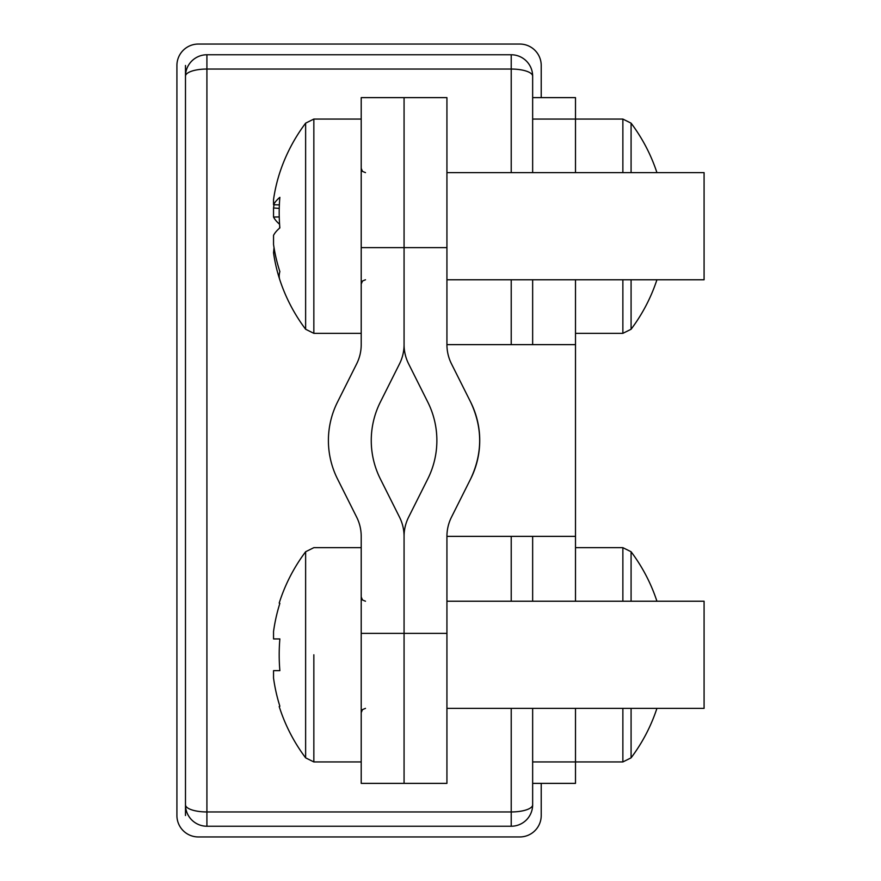 <?xml version="1.0" encoding="UTF-8"?>
<svg xmlns="http://www.w3.org/2000/svg" width="881" height="881" viewBox="0 0 881 881"><rect width="100%" height="100%" fill="white"/><g stroke="black" fill="none" stroke-linecap="round" stroke-linejoin="round"><path stroke-width="1.32" d="M185.484 815.52L185.484 279.773M185.484 226.208L185.484 65.48M185.484 440.5L185.484 76.195A21.43 7.147 180 0 1 206.914 69.048L206.914 811.952A21.43 7.147 180 0 1 185.484 804.805L185.484 440.5M541.22 97.626L541.22 65.48L541.22 97.626M541.22 783.374L541.22 815.52A21.43 21.43 0 0 1 519.79 836.95L198.346 836.95A21.43 21.43 0 0 1 176.916 815.52L176.916 65.48A21.43 21.43 0 0 1 198.346 44.05L519.79 44.05A21.43 21.43 0 0 1 541.22 65.48M176.916 815.52L176.916 65.48L176.916 815.52M198.346 44.05L519.79 44.05L198.346 44.05M519.79 836.95L198.346 836.95L519.79 836.95M206.914 54.765L511.222 54.765L511.222 69.048L206.914 69.048L206.914 54.765A21.43 21.43 0 0 0 185.484 76.195A21.43 21.43 0 0 1 206.914 54.765M575.502 708.368L575.502 783.374L532.653 783.374L532.653 804.805A21.43 21.43 0 0 1 511.222 826.235L206.914 826.235A21.43 21.43 0 0 1 185.484 804.805A21.43 21.43 0 0 0 206.914 826.235L206.914 811.952L511.222 811.952L511.222 708.368M511.222 172.632L511.222 69.048A21.43 7.147 180 0 1 532.653 76.195A21.43 21.43 0 0 0 511.222 54.765A21.43 21.43 0 0 1 532.653 76.195L532.653 97.626L575.502 97.626L575.502 172.632M532.653 804.805A21.43 7.147 180 0 1 511.222 811.952L511.222 826.235A21.43 21.43 0 0 0 532.653 804.805M470.641 478.923C482.667 453.308 482.667 427.692 470.641 402.077A85.721 85.721 0 0 1 470.641 478.923L451.479 517.147A42.861 42.861 0 0 0 446.931 536.364L446.931 783.374L361.21 783.374L361.21 633.373L404.071 633.373L404.071 783.374L404.071 536.364A42.861 42.861 0 0 1 408.619 517.147L427.781 478.923A85.721 85.721 0 0 0 427.781 402.077L408.619 363.853A42.861 42.861 0 0 1 404.071 344.636L404.071 97.626L446.931 97.626L446.931 344.636L575.502 344.636L575.502 601.227M446.931 536.364L575.502 536.364M446.931 344.636A42.861 42.861 0 0 0 451.479 363.853L470.641 402.077M532.653 536.364L532.653 601.227M532.653 708.368L532.653 761.944L622.867 761.944L631.082 757.847A171.443 171.443 0 0 0 656.929 708.368M575.502 279.773L575.502 344.636M622.867 172.632L622.867 119.056L532.653 119.056L532.653 172.632M532.653 279.773L532.653 344.636M532.653 119.056L532.653 97.626M532.653 783.374L532.653 761.944M361.21 247.627L361.21 97.626L404.071 97.626L404.071 247.627L361.21 247.627L361.21 344.636A42.861 42.861 0 0 1 356.662 363.853L337.5 402.077A85.721 85.721 0 0 0 337.5 478.923L356.662 517.147A42.861 42.861 0 0 1 361.21 536.364L361.21 633.373M446.931 633.373L404.071 633.373L404.071 536.364A42.861 42.861 0 0 0 399.522 517.147L380.35 478.923A85.721 85.721 0 0 1 380.35 402.077L399.522 363.853A42.861 42.861 0 0 0 404.071 344.636L404.071 247.627L446.931 247.627M446.931 279.773L704.084 279.773L704.084 172.632L446.931 172.632M273.539 204.755A170.705 45.118 180 0 1 279.861 197.322A169.361 146.169 62.1 0 0 279.861 227.915A170.705 45.118 0 0 0 273.539 235.348L273.539 244.455A170.705 164.637 180 0 0 279.861 271.579A169.361 40.063 152.7 0 0 279.729 279.574A171.443 171.443 0 0 0 305.63 329.252L305.63 123.153A171.443 171.443 0 0 0 279.729 172.83A169.361 40.063 27.3 0 1 279.861 172.434A170.705 164.637 180 0 0 273.539 199.569L273.539 204.755L279.365 204.888M274.024 247.638L273.539 252.836A170.705 164.637 -0 0 0 279.585 279.112M279.585 228.146A169.361 146.169 117.9 0 1 279.729 226.208M274.024 204.766A170.705 164.637 -0 0 0 273.539 207.949L273.539 217.056A170.705 45.118 180 0 0 279.585 224.259M279.255 216.935L273.539 217.056M274.938 252.726L273.539 252.836M273.539 207.949L279.244 208.412M446.931 708.368L704.084 708.368L704.084 601.227L446.931 601.227M279.861 706.199L279.2 706.529L279.861 706.199A170.705 170.705 0 0 1 273.539 678.073L273.539 670.65L279.861 670.65A169.361 151.565 90 0 1 279.861 638.934L273.539 638.934L273.539 631.523A170.705 170.705 0 0 1 279.861 603.397L279.2 603.067L279.861 603.397M273.539 670.65L279.861 670.65M511.222 601.227L511.222 536.364M511.222 344.636L511.222 279.773M622.867 279.773L622.867 333.348L631.082 329.252A171.443 171.443 0 0 0 656.929 279.773M631.082 279.773L631.082 329.252M622.867 119.056L631.082 123.153L631.082 172.632M622.867 708.368L622.867 761.944M631.082 708.368L631.082 757.847M575.502 547.652L622.867 547.652L622.867 601.227M622.867 547.652L631.082 551.748L631.082 601.227M361.21 333.348L313.845 333.348L313.845 119.056L305.63 123.153M313.845 654.792L313.845 761.944L313.845 654.792M361.21 761.944L313.845 761.944L305.63 757.847L305.63 551.748A171.443 171.443 0 0 0 279.2 603.067M575.502 333.348L622.867 333.348M656.929 172.632A171.443 171.443 0 0 0 631.082 123.153M656.929 601.227A171.443 171.443 0 0 0 631.082 551.748M361.21 119.056L313.845 119.056M365.494 279.773L362.487 281.006L361.21 284.067M365.494 172.632L362.487 171.399L361.21 168.337M313.845 333.348L305.63 329.252M365.494 601.227L362.487 599.994L361.21 596.933M365.494 708.368L362.487 709.601L361.21 712.663M361.21 547.652L313.845 547.652L305.63 551.748M279.2 706.529A171.443 171.443 0 0 0 305.63 757.847"/></g></svg>

